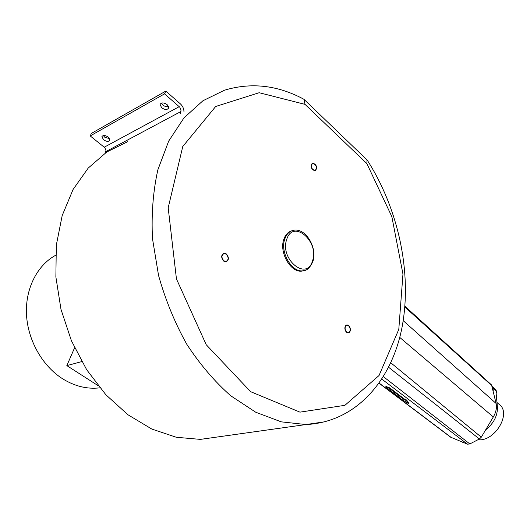 <?xml version="1.0" encoding="UTF-8"?>
<svg xmlns="http://www.w3.org/2000/svg" width="530" height="530" viewBox="0 0 530 530"><rect width="100%" height="100%" fill="white"/><g stroke="black" fill="none" stroke-linecap="round" stroke-linejoin="round"><path stroke-width="0.79" d="M291.646 230.861C288.075 231.961 285.498 234.697 283.921 239.056C278.667 252.373 291.069 273.56 302.392 270.996L304.286 270.512M223.819 260.82L226.019 261.489C228.708 259.866 228.794 257.447 226.277 254.241L224.051 253.572C221.374 255.208 221.295 257.626 223.819 260.82M350.118 329.011C349.674 326.632 348.627 325.387 346.984 325.274C345.646 325.586 345.023 326.758 345.123 328.792C345.56 331.171 346.6 332.423 348.243 332.542C349.595 332.231 350.217 331.051 350.118 329.011M312.283 163.644C310.659 167.01 311.554 169.289 314.979 170.501L315.489 170.276C317.106 166.904 316.205 164.625 312.779 163.432L312.283 163.644M304.213 99.567L367.018 159.921L366.866 163.598L305.015 104.357L259.17 92.717L215.69 106.484L182.764 146.525L168.189 207.82L176.444 278.919L206.23 344.725L250.65 391.69L299.94 412.141L344.904 405.324L379.043 375.512L398.798 329.368L402.959 274.096L391.842 216.631L366.866 163.598M325.89 421.628L305.949 424.55L281.211 421.84L255.765 412.247L230.729 395.771C214.577 381.52 199.916 364.329 186.739 344.195C174.768 322.71 165.373 299.781 158.543 275.401L152.494 238.672C151.295 214.305 153.077 191.376 157.847 169.872L168.666 141.126L184.016 117.832L202.957 100.74L224.468 90.219C251.068 82.216 277.349 85.125 303.306 98.951L304.048 99.408L305.015 104.357M219.056 436.76L200.393 439.383L176.318 437.27L151.819 429.055L127.949 414.758L105.861 394.744L86.681 369.741L71.444 340.823L60.99 309.368L55.875 276.932L56.312 245.145L62.189 215.558L73.054 189.515L88.212 168.076L106.788 151.977L127.823 141.609M404.913 306.207L491.555 384.959L496.113 403.469C496.981 407.702 496.047 412.208 493.311 416.964L481.306 437.177L479.411 438.986L469.825 443.941L467.5 444.18L450.679 437.21M408.709 403.741L409.001 403.244L406.517 399.964L404.662 399.256L389.63 387.834L385.979 386.463L385.681 386.966L400.687 398.348L398.865 397.646L408.709 403.741L406.218 400.468L404.37 399.759L389.331 388.338L385.681 386.966M389.63 387.834L389.331 388.338M404.662 399.256L404.37 399.759M406.517 399.964L406.218 400.468M399.143 397.175L398.865 397.646M180.366 113.672L181.028 110.094L179.783 107.206L164.558 93.85L165.791 91.107L180.432 103.913C182.731 106.086 183.91 108.703 183.97 111.757M99.839 387.827L99.395 387.887C86.999 389.258 74.79 386.257 62.772 378.884C42.566 366.184 27.885 340.571 26.5 314.734C25.135 288.896 37.054 265.444 55.564 255.321M74.578 347.812L66.84 365.607L98.017 385.595M81.759 361.606L66.84 365.607M105.47 152.872L105.947 150.295L104.781 147.684L90.213 135.925L91.445 133.368L165.791 91.107M109.657 138.721L104.708 137.184L103.337 135.554M161.398 103.111L162.816 105.02L164.393 106.053L166.605 106.722L168.56 106.55M164.558 93.85L90.213 135.925M103.502 139.748L101.912 136.647C103.118 134.991 105.245 135.143 108.292 137.111L109.862 140.192C108.663 141.855 106.543 141.709 103.502 139.748M167.162 104.668C163.836 102.456 161.478 102.37 160.086 104.403L161.604 107.729C164.929 109.929 167.281 110.015 168.666 107.974L167.162 104.668M226.389 253.943C229.139 257.441 229.04 260.078 226.111 261.846L223.706 261.124C220.95 257.633 221.036 254.996 223.958 253.207L226.389 253.943M344.891 328.785C344.785 326.56 345.461 325.281 346.925 324.943C348.72 325.062 349.86 326.427 350.343 329.024C350.449 331.25 349.767 332.529 348.296 332.866C346.507 332.741 345.375 331.376 344.891 328.785M315.635 170.581L315.072 170.819C311.342 169.501 310.361 167.01 312.137 163.339L312.68 163.114C316.41 164.413 317.397 166.897 315.635 170.581M493.019 388.265L496.524 391.299L495.603 389.457L492.271 386.575L493.019 388.265L493.258 390.908M496.14 393.406L496.643 392.571L496.014 392.028L497.405 407.133C497.663 415.772 493.728 423.377 485.593 429.956M496.524 391.299L496.643 392.571M463.922 442.722L462.2 442.113M496.974 402.489L499.114 404.324C511.947 413.095 494.821 441.934 477.954 439.734M302.392 270.996L303.372 270.704C306.969 270.644 310.13 267.59 312.852 261.529C317.702 248.186 305.75 227.489 293.527 230.311C289.512 231.153 286.637 233.962 284.888 238.725C279.635 252.055 292.043 273.261 303.372 270.704L306.108 269.863M286.796 239.189C279.297 259.064 306.797 281.589 312.508 260.866C319.643 241.7 293.223 218.791 286.796 239.189M379.215 383.144L451.447 437.654M381.898 379.169L467.5 444.18M404.847 307.016L492.132 385.946M403.204 320.67L496.113 403.469M399.746 337.418L493.311 416.964M390.822 362.811L481.306 437.177M388.662 367.31L479.411 438.986M383.448 376.697L469.825 443.941M179.239 106.649L104.264 147.194M180.935 111.519L105.841 151.607M496.438 406.311L497.405 407.133M223.395 253.797L224.051 253.572M346.58 325.367L346.984 325.274M312.336 163.611L312.779 163.432M367.283 160.226C398.606 209.198 412.095 272.698 402.21 326.387C392.226 379.533 356.942 422.059 305.949 424.55L200.393 439.383M450.825 437.316L379.129 383.263M99.806 387.788L99.395 387.887M101.912 136.647L102.085 136.29M160.285 103.953L160.086 104.403M461.975 441.934L462.306 442.199"/></g></svg>
